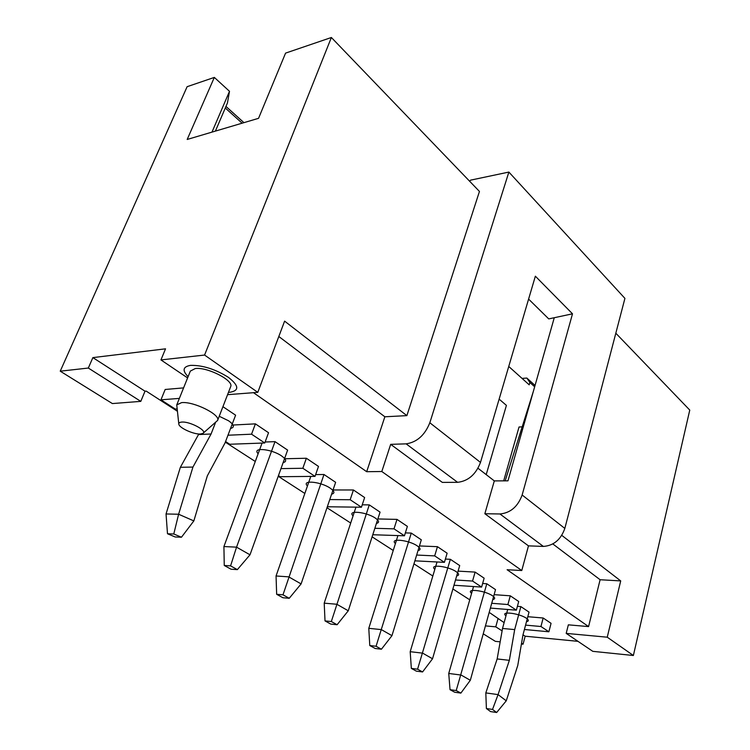 <?xml version="1.0" encoding="UTF-8"?>
<svg xmlns="http://www.w3.org/2000/svg" width="750" height="750" viewBox="0 0 750 750"><rect width="100%" height="100%" fill="white"/><g stroke="black" fill="none" stroke-linecap="round" stroke-linejoin="round"><path stroke-width="1.12" d="M253.481 392.681L366.684 471.703L381.816 471.516L521.775 570.525L507.112 569.728L588.581 626.597L568.35 624.834L566.194 633.384L592.8 651.337L633.375 655.5L689.766 410.081L615.816 333.206M483.234 633.825L495.338 641.344L500.175 641.841M521.419 644.016L523.069 644.184L525.178 636.206L577.969 641.334M187.603 377.916L160.941 359.925L165.534 348.825L92.878 357.609L145.013 391.2L140.794 401.372L88.322 368.044L92.878 357.609M489.197 612.375L504.122 622.631M523.003 634.8L525.178 636.206M469.753 599.831L452.887 588.956M432.825 576.009L413.953 563.841M393.244 550.481L372.103 536.841M350.7 523.031L326.991 507.741M304.838 493.453L278.222 476.278M255.281 461.484L225.328 442.162M177.291 411.178L146.175 391.106L145.013 391.2M183.591 387.891L165.178 389.475L160.959 399.816L175.294 409.078L177.028 408.956M225.572 441.534L229.772 444.253L264.769 442.978L268.538 432.722L255.403 423.863L231.834 425.091M278.438 475.669L280.041 476.709L315.028 476.372L318.488 466.416L306.375 458.25L284.513 458.756M327.319 506.756L361.444 507.225L364.631 497.55L353.428 489.984L333.028 489.966M372.778 534.731L404.447 535.8L407.381 526.397L396.994 519.384L377.869 518.962M414.872 560.831L444.403 562.35L447.122 553.2L437.447 546.675L419.438 545.944M453.975 585.234L481.622 587.081L484.134 578.175L475.116 572.091L458.091 571.125M490.397 608.081L516.366 610.172L518.709 601.491L510.281 595.809L494.128 594.656M524.409 629.503L548.888 631.781L551.062 623.325L543.169 618L527.803 616.706M198.741 433.978L198.506 434.559L211.088 433.988L192.938 467.072L178.613 514.237L193.847 520.913L207.328 475.866L225.019 442.969L235.603 415.191L222.928 406.688M262.069 443.072L223.912 546.553L236.55 547.153L249.994 554.803L287.625 450.103L275.016 441.637L265.125 442.013M310.781 476.419L276.056 575.981L288.703 576.853L301.097 583.913L335.634 482.316L323.981 474.497L315.647 474.591M355.95 507.15L324.206 603.159L336.816 604.256L348.272 610.781L380.062 512.128L369.272 504.891L362.241 504.806M397.922 535.575L368.784 628.322L381.347 629.616L391.959 635.662L421.312 539.812L411.281 533.081L405.356 532.894M437.025 561.966L410.194 651.694L422.662 653.147L432.534 658.772L459.703 565.575L450.356 559.303L445.378 559.059M473.541 586.538L448.744 673.462L461.119 675.047L470.316 680.288L495.525 589.612L486.797 583.753L482.634 583.481M507.703 609.469L502.528 628.462L514.688 629.597L509.344 660.337L498.066 694.603L506.25 700.819L517.762 665.484L522.966 634.931L529.031 612.094L520.866 606.609L517.397 606.337M278.822 336.506L384.862 416.784L406.875 415.631L479.456 191.447L331.378 37.5L285.572 53.119L258.553 118.322L187.191 139.462L214.331 77.409L187.125 86.691L60.234 371.184L88.322 368.044M366.684 471.703L384.862 416.784M60.234 371.184L112.387 403.566L140.794 401.372M227.569 394.678L257.794 392.353L284.606 321.131L406.875 415.631M522.047 378.403L526.847 378.056L529.866 382.453L529.191 384.825L508.753 366.469M529.866 382.453L534.666 386.784M526.847 378.056L535.041 385.453M225.291 108.009L242.128 123.188M225.966 106.434L243.938 122.653M215.4 131.109L227.447 102.975L229.5 91.312L214.331 77.409M528.6 299.1L548.738 318.9L554.269 317.719L507.966 480.834L494.306 480.9L477.994 468.263M211.978 132.122L229.5 91.312M505.181 480.844L533.306 391.547M469.706 181.303L470.578 180.15L508.875 172.069L624.919 298.378L564.825 528.413C560.841 539.663 553.688 545.662 543.375 546.422L528.469 545.859L484.847 513.722L494.306 480.9M521.775 570.525L528.469 545.859M257.794 392.353L204.572 355.05L331.378 37.5M561.778 535.359L620.709 580.913L607.247 637.2L633.375 655.5M485.437 625.894L495.769 626.85L502.106 630.872M523.069 644.184L521.55 643.228M566.194 633.384L607.247 637.2M160.941 359.925L204.572 355.05M203.269 433.097L217.613 420.441L230.672 386.644C234.047 380.559 207.338 366.788 195.253 368.55L190.341 371.091L176.747 404.906L178.772 423.694M498.009 618.694L495.769 626.85M588.581 626.597L600.103 579.731L620.709 580.913M552.825 543.938L600.103 579.731M508.875 172.069L429.825 422.766L480.487 462.413L535.35 276.188L572.503 313.819L554.269 317.719M381.816 471.516L390.675 444.347L406.116 443.85C416.906 442.256 424.809 435.234 429.825 422.766M484.847 513.722L499.95 513.975C510.45 512.972 517.847 506.653 522.141 495.009L572.503 313.819M480.487 462.413C475.875 474.431 468.244 481.069 457.603 482.325L442.322 482.391L390.675 444.347M217.613 420.441C220.838 414.788 193.669 401.222 181.603 402.628L176.747 404.906M200.456 434.016L202.903 433.416C207.834 430.95 189.947 421.284 181.781 422.081C179.475 422.25 178.5 423 178.847 424.341C179.625 428.137 193.987 434.55 200.456 434.016M211.088 433.988L215.475 422.644M514.688 629.597L520.866 606.609M198.506 434.559L180.366 467.297L166.041 513.966L178.613 514.237L173.784 533.991L167.494 533.747L166.041 513.966M502.528 628.462L497.156 658.95L485.813 692.916L486.394 708.525L490.538 711.581L496.659 712.5L506.25 700.819M486.394 708.525L492.525 709.434L498.066 694.603L485.813 692.916M509.344 660.337L497.156 658.95M492.525 709.434L496.659 712.5M192.938 467.072L180.366 467.297M173.784 533.991L181.463 537.225L175.172 536.972L167.494 533.747M193.847 520.913L181.463 537.225M223.912 546.553L224.259 565.472L230.578 565.875L236.55 547.153L275.016 441.637M224.259 565.472L231.047 569.212L237.366 569.625L249.994 554.803M230.578 565.875L237.366 569.625M276.056 575.981L276.656 594.3L282.984 594.825L323.981 474.497M276.656 594.3L282.909 597.741L289.237 598.284L301.097 583.913M282.984 594.825L289.237 598.284M324.206 603.159L325.012 620.906L331.331 621.534L369.272 504.891M325.012 620.906L330.797 624.084L337.106 624.731L348.272 610.781M331.331 621.534L337.106 624.731M368.784 628.322L369.778 645.534L376.069 646.256L411.281 533.081M369.778 645.534L375.141 648.478L381.422 649.219L391.959 635.662M376.069 646.256L381.422 649.219M486.216 474.637L506.409 405.375L499.125 399.131M410.194 651.694L411.337 668.391L417.581 669.197L450.356 559.303M411.337 668.391L416.325 671.138L422.569 671.944L432.534 658.772M417.581 669.197L422.569 671.944M448.744 673.462L450.028 689.681L456.216 690.544L486.797 583.753M522.038 426.872L519.047 426.994L503.681 480.853M450.028 689.681L454.678 692.231L460.866 693.103L470.316 680.288M456.216 690.544L460.866 693.103M179.362 398.4L160.959 399.816M255.403 423.863L251.55 434.194L227.972 435.225M264.769 442.978L251.55 434.194M306.375 458.25L302.841 468.272L280.969 468.619M315.028 476.372L302.841 468.272M353.428 489.984L350.175 499.734L329.766 499.566M361.444 507.225L350.175 499.734M396.994 519.384L394.003 528.853L374.85 528.3M404.447 535.8L394.003 528.853M437.447 546.675L434.681 555.891L416.653 555.037M444.403 562.35L434.681 555.891M475.116 572.091L472.556 581.053L455.503 579.984M481.622 587.081L472.556 581.053M510.281 595.809L507.9 604.538L491.728 603.291M516.366 610.172L507.9 604.538M543.169 618L540.956 626.512L525.572 625.125M548.888 631.781L540.956 626.512M228.469 392.344L229.847 392.278C239.456 390.637 238.997 385.678 228.469 377.381C215.306 369.169 202.688 365.166 190.603 365.363C182.888 366.656 182.053 370.416 188.1 376.669M230.55 428.447C234.844 427.387 234.197 424.847 228.628 420.806L219.234 416.259M283.125 462.619C286.941 461.644 286.406 459.403 281.531 455.887C271.35 448.791 251.691 447.075 258.131 453.741M331.594 494.184C335.044 493.303 334.613 491.316 330.3 488.222C320.747 481.556 301.125 479.738 307.434 486.009M376.425 523.434C379.575 522.638 379.237 520.875 375.403 518.137C366.403 511.838 346.809 509.925 353.062 515.869M418.003 550.613C420.938 549.9 420.684 548.325 417.244 545.878C408.731 539.916 389.166 537.928 395.409 543.572M456.684 575.925C459.441 575.297 459.262 573.881 456.159 571.678C448.087 566.025 428.55 563.953 434.822 569.344M492.759 599.559C495.366 599.016 495.262 597.741 492.441 595.744C484.772 590.363 465.262 588.225 471.591 593.381M526.491 621.675C528.975 621.197 528.928 620.053 526.35 618.225C519.047 613.106 499.575 610.894 505.969 615.844M522.141 495.009L564.825 528.413M406.116 443.85L457.603 482.325M499.95 513.975L543.375 546.422"/></g></svg>

